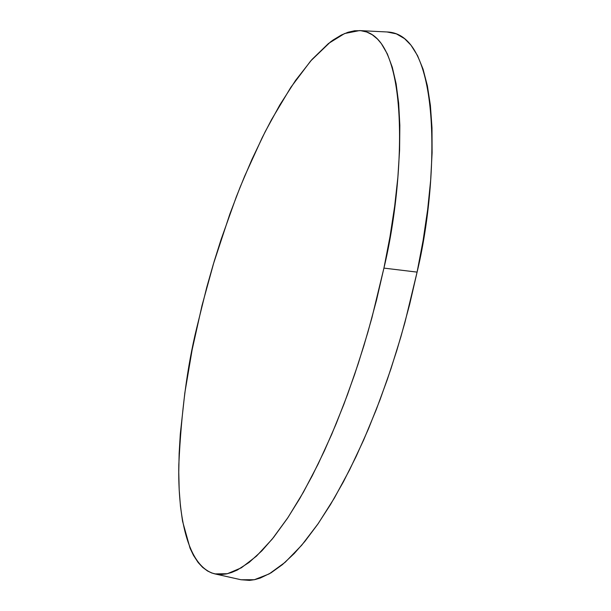 <?xml version="1.0" encoding="UTF-8"?>
<svg xmlns="http://www.w3.org/2000/svg" width="611" height="611" viewBox="0 0 611 611"><rect width="100%" height="100%" fill="white"/><g stroke="black" fill="none" stroke-linecap="round" stroke-linejoin="round"><path stroke-width="0.92" d="M359.902 30.603L387.45 31.986C443.044 34.415 438.37 184.071 417.092 272.116L383.922 268.107C405.017 180.963 411.493 32.887 359.497 30.588L344.581 33.544L328.497 43.48L311.931 59.527L295.533 80.469L279.838 104.939L265.243 131.602L251.992 159.288L240.184 187.027L229.843 214.094L213.262 264.441L206.778 287.231L196.773 327.71C187.249 366.463 181.261 412.135 178.817 464.742C177.77 515.218 187.187 566.848 214.873 573.897L227.368 573.714L241.376 567.787L256.483 556.125L272.208 539.108L288.033 517.441L303.476 492.084L318.117 464.085L331.643 434.536L343.84 404.406L354.609 374.543L363.927 345.589L371.855 318.018L383.922 268.107L417.092 272.116L404.917 322.524L396.845 350.355L387.305 379.576L376.231 409.706L363.629 440.08L349.607 469.851L334.377 498.034L318.255 523.528L301.674 545.264L285.138 562.296L269.199 573.905L254.352 579.724L241.04 579.755L214.873 573.897M387.007 31.963L396.371 33.865L404.574 38.653L410.966 45.168L417.542 55.616L423.064 69.165L427.379 85.792L430.396 105.405L431.992 127.836L432.099 152.872L430.663 180.207L427.669 209.481L423.133 240.276L417.092 272.116L409.63 304.492L400.869 336.89L390.956 368.792L380.065 399.678L368.372 429.082L356.083 456.593L343.405 481.835L330.528 504.51L317.651 524.391L304.95 541.323L294.334 553.421L282.381 564.656L271.009 572.851L260.339 578.029L254.772 579.64L249.532 580.389L240.963 579.74M383.922 268.107L376.506 300.169L367.875 332.254L358.168 363.851L347.56 394.462L336.226 423.629L324.357 450.918L312.145 475.984L299.787 498.523L287.46 518.304L273.621 537.344L261.928 550.771L249.166 562.387L237.251 570.071L231.63 572.476L226.269 573.95L221.174 574.508L216.355 574.187L211.803 573.003L207.557 571.002L202.653 567.382L198.201 562.586L193.481 555.376L190.059 548.227L182.552 521.244L180.444 506.175L179.183 489.755L178.763 472.158L179.138 453.522L180.298 434.001L184.835 392.842L192.152 349.713L202.004 305.569L214.186 261.34L221.083 239.481L236.304 196.857L244.576 176.35L262.234 137.59L271.536 119.634L290.844 87.327L310.678 60.963L330.429 41.976L333.209 39.944L341.412 35.003L348.071 32.246L354.54 30.779L360.742 30.672L366.669 31.993L372.259 34.766L377.461 39.043L381.317 43.58L387.336 53.905L392.308 67.309L396.119 83.753L398.655 103.144L399.838 125.339L399.594 150.107L397.883 177.152L394.675 206.121L390.009 236.594L383.922 268.107"/></g></svg>
